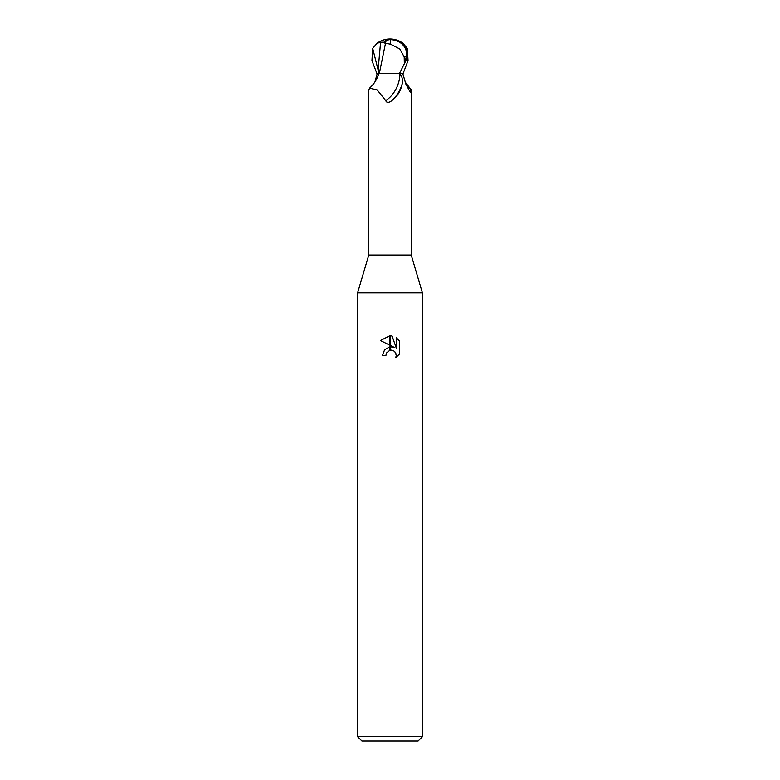 <?xml version="1.0" encoding="UTF-8"?>
<svg xmlns="http://www.w3.org/2000/svg" width="780" height="780" viewBox="0 0 780 780"><rect width="100%" height="100%" fill="white"/><g stroke="black" fill="none" stroke-linecap="round" stroke-linejoin="round"><path stroke-width="1.17" d="M390 255.002L411.226 255.002L422.399 292.802L422.399 736.681L357.601 736.681L357.601 292.802L422.399 292.802L357.601 292.802L368.774 255.002L390 255.002M405.054 81.919L411.216 89.788L410.26 92.235L405.902 84.211L402.792 73.564M399.867 74.168A22.308 13.767 -64.8 0 1 385.7 100.571L377.188 89.954L369.525 88.179C374.107 84.045 377.179 79.17 378.729 73.564L398.97 73.564L399.867 74.168C401.934 75.67 402.714 78.868 402.226 83.762C400.754 91.319 396.835 97.276 390.458 101.624L390 101.878M357.601 736.681L361.92 741L418.08 741L422.399 736.681M394.124 347.305L390.185 345.355L390.185 335.78L392.087 336.005L396.289 348.094L396.289 337.74L399.623 341.113L399.623 353.886L395.752 357.601L396.298 355.28L394.787 351.624L393.11 350.503L390.185 350.191L390.185 346.778L394.124 347.305M385.954 355.319L382.551 355.319L384.598 349.703L389.815 346.827L389.815 350.279L386.5 352.969L385.954 355.319L386.295 353.418M395.421 352.394L396.298 355.28L395.752 357.591L399.623 353.886M389.815 335.77L389.815 345.169L380.377 340.519L389.815 335.77L380.377 340.519M386.5 352.969L389.785 350.288M391.121 350.103L393.656 350.766M399.623 341.113L396.289 337.74M392.087 336.005L390.185 335.78M369.525 88.179L368.774 90.207L368.774 255.002M374.946 81.919L377.208 73.564M402.226 83.762A23.429 14.45 -64.8 0 1 390.458 101.624C388.001 102.853 386.412 102.502 385.7 100.571M405.551 83.284A23.507 14.498 64.8 0 0 411.216 89.788M390.663 44.255L399.779 48.984L404.196 56.882L406.341 56.882A17.862 15.356 -12.1 0 0 390.019 39.653A17.862 15.356 -12.1 0 0 389.951 39.653A20.143 10.813 72.8 0 0 384.579 43.036L390.663 44.255A20.855 1.053 -90 0 0 390.019 39.653M404.683 63.083L399.438 73.564L403.084 73.564L408.057 60.596L407.306 48.399L403.016 43.358A21.596 21.596 0 0 0 390 39A18.71 16.078 167.9 0 1 405.961 60.596L404.683 63.083L406.341 56.882M376.915 73.564L371.943 60.596L372.694 48.399L376.984 43.358L380.581 42.227L384.394 42.247A20.914 11.222 -107.2 0 1 390 39L389.951 39.653M404.196 56.882L404.313 63.083M385.554 43.046L379.294 73.564M399.438 73.564L387.611 73.564M384.394 42.247L384.579 43.036M379.187 73.564L376.399 73.564M380.581 42.227L378.651 63.892L378.612 73.564M372.694 48.399L378.622 71.994M405.961 60.596L408.057 60.596M411.226 90.207L411.226 255.002M390 39A21.596 21.596 0 0 0 376.984 43.358"/></g></svg>
